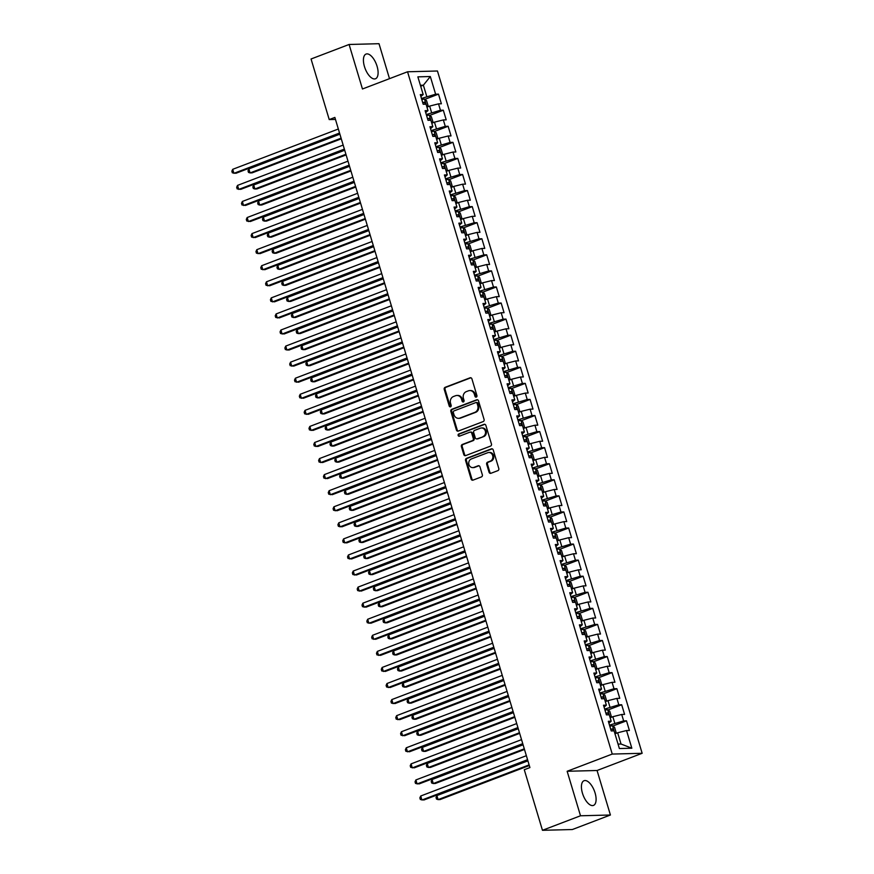 <?xml version="1.0" encoding="UTF-8"?>
<svg xmlns="http://www.w3.org/2000/svg" width="874" height="874" viewBox="0 0 874 874"><rect width="100%" height="100%" fill="white"/><g stroke="black" fill="none" stroke-linecap="round" stroke-linejoin="round"><path stroke-width="1.31" d="M476.297 397.091A1.169 1.027 -91.5 0 0 476.931 395.616L471.905 378.857A1.661 1.464 -91.5 0 0 470.048 377.808L445.15 387.313A1.661 1.464 -91.5 0 0 444.243 389.411L449.269 406.17A1.169 1.027 -91.5 0 0 451.202 405.438L450.558 403.264A5.32 4.676 -91.5 0 1 453.464 396.523L455.54 395.736A5.32 4.676 -91.5 0 1 456.916 395.463A5.32 4.676 -91.5 0 1 461.483 399.09L462.138 401.264A1.169 1.027 -91.5 0 0 464.072 400.521L463.417 398.358A5.32 4.676 -91.5 0 1 466.334 391.618L468.409 390.831A5.32 4.676 -91.5 0 1 469.786 390.558A5.32 4.676 -91.5 0 1 474.342 394.185L474.997 396.359A1.169 1.027 -91.5 0 0 476.297 397.091M595.063 792.893A13.219 6.02 69.1 0 0 584.051 780.711A13.219 6.02 69.1 0 0 582.455 793.221A13.219 6.02 69.1 0 0 593.468 805.413A13.219 6.02 69.1 0 0 595.063 792.893M377.065 66.26A13.219 6.02 69.1 0 0 366.042 54.068A13.219 6.02 69.1 0 0 364.458 66.588A13.219 6.02 69.1 0 0 375.47 78.769A13.219 6.02 69.1 0 0 377.065 66.26M489.058 472.244A1.661 1.464 -91.5 0 0 490.915 473.293L497.896 470.627A1.661 1.464 -91.5 0 0 498.803 468.53L493.22 449.913A1.661 1.464 -91.5 0 0 491.363 448.865L466.465 458.369A1.661 1.464 -91.5 0 0 465.558 460.467L471.141 479.083A1.661 1.464 -91.5 0 0 472.998 480.132L481.432 476.909A1.661 1.464 -91.5 0 0 482.35 474.811L479.957 466.836A1.661 1.464 -91.5 0 0 478.1 465.787L473.916 467.393A4.446 3.911 -91.5 0 1 471.381 458.948L487.779 452.699A4.446 3.911 -91.5 0 1 490.303 461.133L487.572 462.171A1.661 1.464 -91.5 0 0 486.665 464.28L489.058 472.244L489.866 472.222A1.661 1.464 -91.5 0 0 490.882 473.304M580.511 815.781L610.413 815.005L597.062 770.497L567.15 771.272L580.511 815.781L542.459 830.3L524.28 769.721L529.917 767.569L334.862 117.422L329.225 119.574L335.463 119.41M567.15 771.272L612.248 754.065L407.546 71.777L437.459 71.002L642.15 753.29L612.248 754.065M389.498 78.66L379.01 43.7L349.097 44.476L362.459 88.984L407.546 71.777M349.097 44.476L311.057 58.995L329.225 119.574M483.18 421.574A1.661 1.464 -91.5 0 0 484.087 419.476L478.504 400.86A1.661 1.464 -91.5 0 0 476.647 399.811L451.749 409.316A1.661 1.464 -91.5 0 0 450.842 411.414L456.425 430.03A1.661 1.464 -91.5 0 0 458.282 431.079L483.18 421.574M485.868 425.387L491.45 444.003A1.661 1.464 -91.5 0 1 490.543 446.101L465.645 455.605A1.661 1.464 -91.5 0 1 463.788 454.556L461.396 446.592A1.661 1.464 -91.5 0 1 462.302 444.484L472.397 440.627A1.661 1.464 -91.5 0 0 473.315 438.529L471.731 433.242A1.661 1.464 -91.5 0 0 469.873 432.193L459.363 436.202A1.169 1.027 -91.5 0 1 458.697 433.996L484.01 424.338A1.661 1.464 -91.5 0 1 485.868 425.387M424.83 99.352L438.497 94.13L435.623 94.206L430.325 76.53L417.87 76.857L423.18 94.534L420.307 94.6L423.202 104.246L426.064 104.17L427.998 110.594L425.125 110.67L428.02 120.317L430.893 120.241L432.816 126.664L429.942 126.741L432.838 136.388L435.711 136.311L437.634 142.735L434.771 142.812L437.656 152.447L440.529 152.382L442.463 158.806L439.589 158.882L442.484 168.518L445.347 168.442L447.28 174.876L444.407 174.953L447.302 184.589L450.176 184.512L452.098 190.947L449.236 191.013L452.12 200.659L454.993 200.583L456.916 207.018L454.054 207.083L456.949 216.73L459.811 216.654L461.745 223.078L458.872 223.154L461.767 232.801L464.64 232.724L466.563 239.148L463.69 239.225L466.585 248.861L469.458 248.795L471.381 255.219L468.519 255.295L471.403 264.931L474.276 264.866L476.21 271.29L473.337 271.366L476.232 281.002L479.094 280.925L481.028 287.36L478.154 287.426L481.05 297.073L483.923 296.996L485.846 303.431L482.972 303.497L485.868 313.143L488.741 313.067L490.664 319.491L487.801 319.567L490.685 329.214L493.559 329.137L495.492 335.561L492.619 335.638L495.514 345.285L498.377 345.208L500.31 351.632L497.437 351.709L500.332 361.344L503.206 361.279L505.128 367.703L502.266 367.779L505.15 377.415L508.023 377.339L509.946 383.773L507.084 383.85L509.979 393.486L512.841 393.409L514.775 399.844L511.902 399.91L514.797 409.556L517.67 409.48L519.593 415.904L516.72 415.98L519.615 425.627L522.488 425.551L524.411 431.974L521.549 432.051L524.433 441.698L527.306 441.621L529.24 448.045L526.366 448.122L529.262 457.757L532.124 457.692L534.058 464.116L531.184 464.192L534.08 473.828L536.953 473.752L538.876 480.187L536.002 480.263L538.897 489.899L541.771 489.822L543.694 496.257L540.831 496.323L543.715 505.97L546.589 505.893L548.522 512.317L545.649 512.393L548.544 522.04L551.407 521.964L553.34 528.388L550.467 528.464L553.362 538.111L556.235 538.034L558.158 544.458L555.296 544.535L558.18 554.171L561.053 554.105L562.976 560.529L560.114 560.605L563.009 570.241L565.871 570.165L567.805 576.6L564.932 576.676L567.827 586.312L570.7 586.236L572.623 592.67L569.75 592.736L572.645 602.383L575.518 602.306L577.441 608.73L574.579 608.807L577.463 618.453L580.336 618.377L582.27 624.801L579.396 624.877L582.292 634.524L585.154 634.448L587.088 640.871L584.214 640.948L587.11 650.584L589.983 650.518L591.906 656.942L589.032 657.019L591.927 666.654L594.801 666.578L596.724 673.013L593.861 673.089L596.745 682.725L599.619 682.649L601.552 689.083L598.679 689.149L601.574 698.796L604.437 698.719L606.37 705.154L603.497 705.22L606.392 714.866L609.265 714.79L611.188 721.214L608.326 721.29L611.21 730.937L614.083 730.861L619.382 748.537L631.836 748.21L621.032 744.025L617.656 732.773L614.968 733.799M438.497 94.13L441.381 103.777L438.519 103.853L440.441 110.277L426.283 114.527M429.647 115.423L443.315 110.2L440.441 110.277M443.315 110.2L446.21 119.847L443.337 119.924L445.27 126.348L431.101 130.597M434.465 131.482L448.133 126.271L445.27 126.348M448.133 126.271L451.028 135.918L448.154 135.983L450.088 142.418L435.929 146.668M439.283 147.553L452.951 142.342L450.088 142.418M452.951 142.342L455.846 151.978L452.983 152.054L454.906 158.489L440.747 162.739M444.112 163.624L457.779 158.412L454.906 158.489M457.779 158.412L460.674 168.048L457.801 168.125L459.724 174.549L445.565 178.809M448.93 179.694L462.597 174.483L459.724 174.549M462.597 174.483L465.492 184.119L462.619 184.196L464.553 190.619L450.383 194.88M453.748 195.765L467.415 190.543L464.553 190.619M467.415 190.543L470.31 200.19L467.437 200.266L469.371 206.69L455.212 210.94M458.566 211.836L472.244 206.614L469.371 206.69M472.244 206.614L475.128 216.26L472.266 216.337L474.189 222.761L460.03 227.011M463.395 227.895L477.062 222.684L474.189 222.761M477.062 222.684L479.957 232.331L477.084 232.397L479.007 238.831L464.848 243.081M468.213 243.966L481.88 238.755L479.007 238.831M481.88 238.755L484.775 248.391L481.902 248.467L483.835 254.902L469.677 259.152M473.031 260.037L486.698 254.826L483.835 254.902M486.698 254.826L489.593 264.461L486.72 264.538L488.653 270.962L474.495 275.223M477.859 276.108L491.527 270.896L488.653 270.962M491.527 270.896L494.411 280.532L491.549 280.609L493.471 287.033L479.313 291.293M482.677 292.178L496.345 286.956L493.471 287.033M496.345 286.956L499.24 296.603L496.366 296.679L498.3 303.103L484.13 307.353M487.495 308.249L501.163 303.027L498.3 303.103M501.163 303.027L504.058 312.673L501.184 312.75L503.118 319.174L488.959 323.424M492.313 324.309L505.98 319.097L503.118 319.174M505.98 319.097L508.876 328.744L506.013 328.81L507.936 335.245L493.777 339.494M497.142 340.379L510.809 335.168L507.936 335.245M510.809 335.168L513.704 344.804L510.831 344.88L512.754 351.315L498.595 355.565M501.96 356.45L515.627 351.239L512.754 351.315M515.627 351.239L518.522 360.875L515.649 360.951L517.583 367.375L503.413 371.636M506.778 372.521L520.445 367.309L517.583 367.375M520.445 367.309L523.34 376.945L520.467 377.022L522.401 383.446L508.242 387.706M511.596 388.591L525.274 383.369L522.401 383.446M525.274 383.369L528.158 393.016L525.296 393.092L527.219 399.516L513.06 403.766M516.425 404.662L530.092 399.44L527.219 399.516M530.092 399.44L532.987 409.087L530.114 409.163L532.037 415.587L517.878 419.837M521.243 420.733L534.91 415.511L532.037 415.587M534.91 415.511L537.805 425.157L534.932 425.223L536.865 431.658L522.707 435.908M526.061 436.792L539.728 431.581L536.865 431.658M539.728 431.581L542.623 441.217L539.75 441.294L541.683 447.728L527.525 451.978M530.889 452.863L544.557 447.652L541.683 447.728M544.557 447.652L547.441 457.288L544.578 457.364L546.501 463.788L532.342 468.049M535.707 468.934L549.375 463.723L546.501 463.788M549.375 463.723L552.27 473.358L549.396 473.435L551.33 479.859L537.16 484.12M540.525 485.004L554.192 479.793L551.33 479.859M554.192 479.793L557.088 489.429L554.214 489.506L556.148 495.929L541.989 500.179M545.343 501.075L559.01 495.853L556.148 495.929M559.01 495.853L561.906 505.5L559.043 505.576L560.966 512L546.807 516.25M550.172 517.146L563.839 511.924L560.966 512M563.839 511.924L566.734 521.57L563.861 521.636L565.784 528.071L551.625 532.321M554.99 533.206L568.657 527.994L565.784 528.071M568.657 527.994L571.552 537.641L568.679 537.707L570.613 544.141L556.443 548.391M559.808 549.276L573.475 544.065L570.613 544.141M573.475 544.065L576.37 553.701L573.497 553.777L575.431 560.201L561.272 564.462M564.626 565.347L578.304 560.136L575.431 560.201M578.304 560.136L581.188 569.772L578.326 569.848L580.249 576.272L566.09 580.533M569.455 581.418L583.122 576.206L580.249 576.272M583.122 576.206L586.017 585.842L583.144 585.919L585.067 592.343L570.908 596.592M574.273 597.488L587.94 592.266L585.067 592.343M587.94 592.266L590.835 601.913L587.962 601.989L589.895 608.413L575.737 612.663M579.091 613.559L592.758 608.337L589.895 608.413M592.758 608.337L595.653 617.984L592.78 618.06L594.713 624.484L580.554 628.734M583.919 629.619L597.587 624.407L594.713 624.484M597.587 624.407L600.471 634.054L597.608 634.12L599.531 640.555L585.372 644.804M588.737 645.689L602.404 640.478L599.531 640.555M602.404 640.478L605.3 650.114L602.426 650.19L604.36 656.625L590.19 660.875M593.555 661.76L607.222 656.549L604.36 656.625M607.222 656.549L610.118 666.185L607.244 666.261L609.178 672.685L595.019 676.946M598.373 677.831L612.04 672.619L609.178 672.685M612.04 672.619L614.935 682.255L612.073 682.332L613.996 688.756L599.837 693.016M603.202 693.901L616.869 688.679L613.996 688.756M616.869 688.679L619.764 698.326L616.891 698.402L618.814 704.826L604.655 709.076M608.02 709.972L621.687 704.75L618.814 704.826M621.687 704.75L624.582 714.397L621.709 714.473L623.643 720.897L609.473 725.147M612.838 726.032L626.505 720.821L623.643 720.897M626.505 720.821L629.4 730.467L626.527 730.533L631.836 748.21M611.188 721.214L608.894 723.191M626.527 730.533L617.656 732.773M606.37 705.154L604.076 707.121M614.772 723.126L612.838 716.702L610.139 717.729M621.709 714.473L612.838 716.702M601.552 689.083L599.247 691.061M609.943 707.066L608.02 700.631L605.321 701.658M616.891 698.402L608.02 700.631M596.724 673.013L594.429 674.99M605.125 690.995L603.202 684.561L600.504 685.598M612.073 682.332L603.202 684.561M591.906 656.942L589.611 658.92M600.307 674.925L598.373 668.501L595.686 669.528M607.244 666.261L598.373 668.501M587.088 640.871L584.782 642.849M595.489 658.854L593.555 652.43L590.857 653.457M602.426 650.19L593.555 652.43M582.27 624.801L579.965 626.778M590.66 642.783L588.737 636.359L586.039 637.386M597.608 634.12L588.737 636.359M577.441 608.73L575.147 610.707M585.842 626.713L583.919 620.289L581.221 621.316M592.78 618.06L583.919 620.289M572.623 592.67L570.329 594.648M581.024 610.653L579.091 604.218L576.403 605.245M587.962 601.989L579.091 604.218M567.805 576.6L565.5 578.577M576.206 594.582L574.273 588.147L571.574 589.185M583.144 585.919L574.273 588.147M562.976 560.529L560.682 562.506M571.378 578.512L569.455 572.088L566.756 573.115M578.326 569.848L569.455 572.088M558.158 544.458L555.864 546.436M566.56 562.441L564.626 556.017L561.938 557.044M573.497 553.777L564.626 556.017M553.34 528.388L551.046 530.365M561.742 546.37L559.808 539.946L557.109 540.973M568.679 537.707L559.808 539.946M548.522 512.317L546.217 514.294M556.913 530.299L554.99 523.876L552.292 524.903M563.861 521.636L554.99 523.876M543.694 496.257L541.399 498.235M552.095 514.24L550.172 507.805L547.474 508.832M559.043 505.576L550.172 507.805M538.876 480.187L536.581 482.164M547.277 498.169L545.343 491.734L542.656 492.761M554.214 489.506L545.343 491.734M534.058 464.116L531.753 466.093M542.459 482.098L540.525 475.664L537.827 476.701M549.396 473.435L540.525 475.664M529.24 448.045L526.935 450.023M537.63 466.028L535.707 459.604L533.009 460.631M544.578 457.364L535.707 459.604M524.411 431.974L522.117 433.952M532.812 449.957L530.889 443.533L528.191 444.56M539.75 441.294L530.889 443.533M519.593 415.904L517.299 417.881M527.994 433.886L526.061 427.462L523.373 428.489M534.932 425.223L526.061 427.462M514.775 399.844L512.47 401.822M523.176 417.816L521.243 411.392L518.544 412.419M530.114 409.163L521.243 411.392M509.946 383.773L507.652 385.751M518.348 401.756L516.425 395.321L513.726 396.348M525.296 393.092L516.425 395.321M505.128 367.703L502.834 369.68M513.53 385.685L511.596 379.25L508.908 380.288M520.467 377.022L511.596 379.25M500.31 351.632L498.016 353.609M508.712 369.615L506.778 363.191L504.079 364.218M515.649 360.951L506.778 363.191M495.492 335.561L493.187 337.539M503.883 353.544L501.96 347.12L499.262 348.147M510.831 344.88L501.96 347.12M490.664 319.491L488.369 321.468M499.065 337.473L497.142 331.049L494.444 332.076M506.013 328.81L497.142 331.049M485.846 303.431L483.551 305.408M494.247 321.403L492.313 314.979L489.626 316.006M501.184 312.75L492.313 314.979M481.028 287.36L478.723 289.338M489.429 305.343L487.495 298.908L484.797 299.935M496.366 296.679L487.495 298.908M476.21 271.29L473.905 273.267M484.6 289.272L482.677 282.837L479.979 283.875M491.549 280.609L482.677 282.837M471.381 255.219L469.087 257.196M479.782 273.201L477.859 266.778L475.161 267.805M486.72 264.538L477.859 266.778M466.563 239.148L464.269 241.126M474.964 257.131L473.031 250.707L470.343 251.734M481.902 248.467L473.031 250.707M461.745 223.078L459.44 225.055M470.146 241.06L468.213 234.636L465.514 235.663M477.084 232.397L468.213 234.636M456.916 207.018L454.622 208.984M465.318 224.989L463.395 218.566L460.696 219.593M472.266 216.337L463.395 218.566M452.098 190.947L449.804 192.925M460.5 208.93L458.566 202.495L455.878 203.522M467.437 200.266L458.566 202.495M447.28 174.876L444.986 176.854M455.682 192.859L453.748 186.424L451.05 187.462M462.619 184.196L453.748 186.424M442.463 158.806L440.157 160.783M450.853 176.788L448.93 170.364L446.232 171.391M457.801 168.125L448.93 170.364M437.634 142.735L435.339 144.713M446.035 160.718L444.112 154.294L441.414 155.321M452.983 152.054L444.112 154.294M432.816 126.664L430.521 128.642M441.217 144.647L439.283 138.223L436.596 139.25M448.154 135.983L439.283 138.223M427.998 110.594L425.693 112.571M436.399 128.576L434.465 122.152L431.767 123.179M443.337 119.924L434.465 122.152M423.18 94.534L420.875 96.511M431.57 112.517L429.647 106.082L426.949 107.109M438.519 103.853L429.647 106.082M542.459 830.3L572.361 829.524L610.413 815.005M597.062 770.497L642.15 753.29M618.049 744.102L621.032 744.025M420.678 86.22L423.377 85.193L420.394 85.27M435.623 94.206L421.465 98.456M426.752 96.446L423.377 85.193L430.325 76.53M476.396 397.047A1.169 1.027 -91.5 0 1 475.806 396.337L475.15 394.163A5.32 4.676 -91.5 0 0 470.594 390.536L469.786 390.558M456.916 395.463L457.725 395.441A5.32 4.676 -91.5 0 1 462.291 399.079L462.936 401.242A1.169 1.027 -91.5 0 0 463.537 401.953M470.048 377.808L470.857 377.787A1.661 1.464 -91.5 0 0 470.857 377.787L445.959 387.291A1.661 1.464 -91.5 0 0 445.052 389.389L450.077 406.148A1.169 1.027 -91.5 0 0 450.667 406.858M476.647 399.811L477.455 399.789A1.661 1.464 -91.5 0 0 477.455 399.789L452.557 409.294A1.661 1.464 -91.5 0 0 451.65 411.392L457.233 430.008A1.661 1.464 -91.5 0 0 458.26 431.09M477.095 403.329A1.169 1.027 -91.5 0 0 475.795 402.597L453.934 410.944A1.169 1.027 -91.5 0 0 453.3 412.408L453.988 414.702A5.32 4.676 -91.5 0 0 458.544 418.329A5.32 4.676 -91.5 0 0 459.932 418.056L474.866 412.353A5.32 4.676 -91.5 0 0 477.772 405.623L477.095 403.329L477.903 403.318A1.169 1.027 -91.5 0 0 476.898 402.521L476.09 402.543M458.544 418.329L459.353 418.307A5.32 4.676 -91.5 0 0 460.729 418.034L459.932 418.056M477.903 403.318L478.581 405.602A5.32 4.676 -91.5 0 1 475.674 412.331L460.729 418.034M470.299 432.106L471.108 432.084A1.661 1.464 -91.5 0 1 472.539 433.22L474.123 438.508A1.661 1.464 -91.5 0 1 473.205 440.616L463.111 444.462A1.661 1.464 -91.5 0 0 462.204 446.57L464.597 454.535A1.661 1.464 -91.5 0 0 465.613 455.616M484.841 424.305A1.661 1.464 -91.5 0 0 484.819 424.316L459.506 433.974A1.169 1.027 -91.5 0 0 459.462 436.159M482.885 436.629A4.446 3.911 -91.5 0 0 480.35 428.194L474.571 430.401A1.661 1.464 -91.5 0 0 473.664 432.499L475.248 437.787A1.661 1.464 -91.5 0 0 477.106 438.835L483.693 436.618A4.446 3.911 -91.5 0 0 482.306 427.943L481.498 427.965M476.68 438.923L477.488 438.901A1.661 1.464 -91.5 0 0 477.914 438.814L477.106 438.835M483.693 436.618L477.914 438.814M488.927 452.47L489.735 452.448A4.446 3.911 -91.5 0 1 491.112 461.111L488.38 462.16A1.661 1.464 -91.5 0 0 487.474 464.258L489.866 472.222M472.768 467.612L473.577 467.601A4.446 3.911 -91.5 0 0 474.724 467.372L473.916 467.393M478.941 465.766A1.661 1.464 -91.5 0 0 478.908 465.766L474.724 467.372M492.204 448.832A1.661 1.464 -91.5 0 0 492.171 448.843L467.273 458.347A1.661 1.464 -91.5 0 0 466.366 460.445L471.949 479.061A1.661 1.464 -91.5 0 0 472.976 480.143M426.927 107.032L428.009 105.459L426.556 100.641L424.458 99.079A4.49 0.634 163.3 0 0 421.792 99.56M339.888 134.17L248.872 168.9L250.084 172.921L252.105 172.866L341.286 138.835M424.786 104.203A4.49 0.634 -16.7 0 1 425.168 104.137L424.589 102.214A4.49 0.634 163.3 0 0 422.71 102.608M248.872 168.9L248.008 170.791L248.489 172.397L250.084 172.921L341.1 138.19M339.549 133.034L233.915 173.336L232.713 169.316L338.347 129.013M339.746 133.678L235.936 173.281L232.331 172.812L231.85 171.206L232.713 169.316M431.745 123.103L432.827 121.53L431.374 116.712L429.276 115.15A4.49 0.634 163.3 0 0 426.61 115.63M344.717 150.241L253.7 184.971L254.902 188.992L256.923 188.937L346.115 154.906M429.604 120.273A4.49 0.634 -16.7 0 1 429.997 120.208L429.418 118.285A4.49 0.634 163.3 0 0 427.528 118.678M253.7 184.971L252.837 186.861L253.318 188.467L254.902 188.992L345.918 154.261M436.563 139.163L437.645 137.6L436.202 132.782L434.105 131.209A4.49 0.634 163.3 0 0 431.428 131.69M349.534 166.311L258.518 201.042L259.72 205.062L261.741 205.008L350.933 170.976M434.433 136.344A4.49 0.634 -16.7 0 1 434.815 136.278L434.236 134.345A4.49 0.634 163.3 0 0 432.346 134.749M258.518 201.042L257.655 202.932L258.136 204.538L259.72 205.062L350.736 170.332M344.367 149.104L238.733 189.407L237.531 185.386L343.165 145.084M344.564 149.749L240.754 189.352L237.149 188.882L236.668 187.276L237.531 185.386M349.196 165.164L243.551 205.477L242.349 201.457L347.983 161.155M349.382 165.809L245.572 205.423L241.967 204.953L241.486 203.347L242.349 201.457M441.392 155.233L442.463 153.671L441.02 148.853L438.923 147.28A4.49 0.634 163.3 0 0 436.257 147.761M354.352 182.382L263.336 217.113L264.549 221.122L266.559 221.078L355.751 187.047M439.251 152.415A4.49 0.634 -16.7 0 1 439.633 152.349L439.054 150.415A4.49 0.634 163.3 0 0 437.175 150.82M263.336 217.113L262.473 219.003L262.954 220.609L264.549 221.122L355.554 186.402M446.21 171.304L447.291 169.742L445.838 164.913L443.741 163.351A4.49 0.634 163.3 0 0 441.075 163.831M359.17 198.453L268.154 233.183L269.367 237.193L271.388 237.138L360.569 203.107M444.068 168.485A4.49 0.634 -16.7 0 1 444.462 168.42L443.883 166.486A4.49 0.634 163.3 0 0 441.993 166.89M268.154 233.183L267.291 235.062L267.783 236.668L269.367 237.193L360.383 202.462M354.014 181.235L248.38 221.548L247.167 217.528L352.801 177.225M354.199 181.879L250.401 221.493L246.785 221.024L246.304 219.418L247.167 217.528M358.832 197.305L253.198 237.619L251.996 233.598L357.63 193.285M359.028 197.95L255.219 237.564L251.614 237.094L251.133 235.488L251.996 233.598M451.028 187.375L452.109 185.801L450.667 180.984L448.559 179.421A4.49 0.634 163.3 0 0 445.893 179.902M363.999 214.512L272.983 249.243L274.185 253.263L276.206 253.209L365.398 219.177M448.886 184.545A4.49 0.634 -16.7 0 1 449.28 184.48L448.701 182.557A4.49 0.634 163.3 0 0 446.811 182.95M272.983 249.243L272.12 251.133L272.601 252.739L274.185 253.263L365.201 218.533M363.65 213.376L258.016 253.678L256.814 249.669L362.448 209.356M363.846 214.021L260.037 253.635L256.432 253.165L255.951 251.559L256.814 249.669M455.846 203.445L456.927 201.872L455.485 197.054L453.387 195.492A4.49 0.634 163.3 0 0 450.722 195.973M368.817 230.583L277.801 265.314L279.003 269.334L281.024 269.279L370.215 235.248M453.715 200.616A4.49 0.634 -16.7 0 1 454.098 200.55L453.519 198.627A4.49 0.634 163.3 0 0 451.629 199.021M277.801 265.314L276.938 267.204L277.419 268.81L279.003 269.334L370.019 234.603M368.478 229.447L262.845 269.749L261.632 265.729L367.266 225.426M368.664 230.091L264.866 269.695L261.25 269.225L260.769 267.619L261.632 265.729M460.674 219.516L461.745 217.943L460.303 213.125L458.205 211.563A4.49 0.634 163.3 0 0 455.54 212.043M373.635 246.654L282.619 281.384L283.832 285.405L285.853 285.35L375.033 251.319M458.533 216.686A4.49 0.634 -16.7 0 1 458.916 216.621L458.337 214.698A4.49 0.634 163.3 0 0 456.457 215.091M282.619 281.384L281.756 283.274L282.236 284.88L283.832 285.405L374.848 250.674M465.492 235.576L466.574 234.013L465.121 229.196L463.023 227.622A4.49 0.634 163.3 0 0 460.358 228.103M378.464 262.724L287.448 297.455L288.649 301.475L290.671 301.421L379.862 267.389M463.351 232.757A4.49 0.634 -16.7 0 1 463.744 232.692L463.165 230.758A4.49 0.634 163.3 0 0 461.275 231.162M287.448 297.455L286.574 299.345L287.065 300.951L288.649 301.475L379.666 266.745M470.31 251.646L471.392 250.084L469.95 245.266L467.841 243.693A4.49 0.634 163.3 0 0 465.176 244.174M383.282 278.795L292.266 313.526L293.467 317.535L295.488 317.491L384.68 283.46M468.18 248.828A4.49 0.634 -16.7 0 1 468.562 248.762L467.983 246.829A4.49 0.634 163.3 0 0 466.093 247.233M292.266 313.526L291.403 315.416L291.883 317.022L293.467 317.535L384.484 282.815M475.139 267.717L476.21 266.155L474.768 261.326L472.67 259.764A4.49 0.634 163.3 0 0 470.004 260.244M388.1 294.866L297.084 329.596L298.285 333.606L300.306 333.562L389.498 299.52M472.998 264.898A4.49 0.634 -16.7 0 1 473.38 264.833L472.801 262.899A4.49 0.634 163.3 0 0 470.911 263.303M297.084 329.596L296.22 331.475L296.701 333.092L298.285 333.606L389.301 298.875M479.957 283.788L481.039 282.215L479.586 277.397L477.488 275.834A4.49 0.634 163.3 0 0 474.822 276.315M392.918 310.936L301.901 345.656L303.114 349.676L305.135 349.622L394.316 315.59M477.816 280.958A4.49 0.634 -16.7 0 1 478.198 280.893L477.619 278.97A4.49 0.634 163.3 0 0 475.74 279.363M301.901 345.656L301.038 347.546L301.519 349.152L303.114 349.676L394.13 314.946M484.775 299.858L485.857 298.285L484.404 293.467L482.306 291.905A4.49 0.634 163.3 0 0 479.64 292.386M397.746 326.996L306.73 361.727L307.932 365.747L309.953 365.693L399.145 331.661M482.634 297.029A4.49 0.634 -16.7 0 1 483.027 296.963L482.448 295.041A4.49 0.634 163.3 0 0 480.558 295.434M306.73 361.727L305.867 363.617L306.348 365.223L307.932 365.747L398.948 331.017M489.593 315.929L490.675 314.356L489.232 309.538L487.135 307.976A4.49 0.634 163.3 0 0 484.458 308.456M402.564 343.067L311.548 377.797L312.75 381.818L314.771 381.763L403.963 347.732M487.463 313.1A4.49 0.634 -16.7 0 1 487.845 313.034L487.266 311.111A4.49 0.634 163.3 0 0 485.376 311.505M311.548 377.797L310.685 379.687L311.166 381.293L312.75 381.818L403.766 347.087M494.422 331.989L495.492 330.427L494.05 325.609L491.953 324.046A4.49 0.634 163.3 0 0 489.287 324.516M407.382 359.138L316.366 393.868L317.579 397.889L319.589 397.834L408.781 363.803M492.281 329.17A4.49 0.634 -16.7 0 1 492.663 329.105L492.084 327.171A4.49 0.634 163.3 0 0 490.205 327.575M316.366 393.868L315.503 395.758L315.984 397.364L317.579 397.889L408.584 363.158M499.24 348.06L500.321 346.497L498.868 341.679L496.771 340.106A4.49 0.634 163.3 0 0 494.105 340.587M412.2 375.208L321.184 409.939L322.397 413.948L324.418 413.905L413.599 379.873M497.098 345.241A4.49 0.634 -16.7 0 1 497.492 345.175L496.913 343.242A4.49 0.634 163.3 0 0 495.023 343.646M321.184 409.939L320.321 411.829L320.813 413.435L322.397 413.948L413.413 379.229M373.296 245.518L267.663 285.82L266.461 281.799L372.095 241.497M373.493 246.162L269.684 285.765L266.078 285.295L265.587 283.689L266.461 281.799M378.114 261.577L272.48 301.891L271.279 297.87L376.913 257.568M378.311 262.222L274.502 301.836L270.896 301.366L270.416 299.76L271.279 297.87M382.932 277.648L277.298 317.961L276.097 313.941L381.73 273.638M383.129 278.293L279.319 317.907L275.714 317.437L275.234 315.831L276.097 313.941M387.761 293.719L282.127 334.032L280.915 330.011L386.548 289.698M387.947 294.363L284.148 333.977L280.532 333.507L280.051 331.901L280.915 330.011M392.579 309.789L286.945 350.092L285.743 346.082L391.377 305.769M392.776 310.434L288.966 350.048L285.361 349.578L284.88 347.972L285.743 346.082M397.397 325.86L291.763 366.162L290.561 362.153L396.195 321.84M397.594 326.505L293.784 366.108L290.179 365.638L289.698 364.032L290.561 362.153M402.226 341.931L296.581 382.233L295.379 378.213L401.013 337.91M402.411 342.575L298.602 382.178L294.997 381.709L294.516 380.103L295.379 378.213M407.044 357.99L301.41 398.304L300.197 394.283L405.831 353.981M407.229 358.635L303.431 398.249L299.815 397.779L299.334 396.173L300.197 394.283M411.862 374.061L306.228 414.374L305.026 410.354L410.66 370.052M412.058 374.706L308.249 414.32L304.644 413.85L304.163 412.244L305.026 410.354M504.058 364.13L505.139 362.568L503.697 357.739L501.589 356.177A4.49 0.634 163.3 0 0 498.923 356.658M417.029 391.279L326.013 426.009L327.215 430.019L329.236 429.975L418.428 395.933M501.916 361.312A4.49 0.634 -16.7 0 1 502.31 361.246L501.731 359.312A4.49 0.634 163.3 0 0 499.841 359.717M326.013 426.009L325.15 427.889L325.631 429.505L327.215 430.019L418.231 395.288M416.679 390.132L311.046 430.445L309.844 426.425L415.478 386.111M416.876 390.776L313.067 430.39L309.462 429.921L308.981 428.315L309.844 426.425M508.876 380.201L509.957 378.639L508.515 373.81L506.417 372.248A4.49 0.634 163.3 0 0 503.752 372.728M421.847 407.35L330.831 442.069L332.033 446.09L334.054 446.035L423.245 412.004M506.745 377.371A4.49 0.634 -16.7 0 1 507.128 377.306L506.549 375.383A4.49 0.634 163.3 0 0 504.659 375.776M330.831 442.069L329.968 443.959L330.448 445.565L332.033 446.09L423.049 411.359M421.508 406.202L315.875 446.505L314.662 442.495L420.296 402.182M421.694 406.847L317.896 446.461L314.279 445.991L313.799 444.385L314.662 442.495M513.704 396.272L514.775 394.698L513.333 389.88L511.235 388.318A4.49 0.634 163.3 0 0 508.57 388.799M426.665 423.409L335.649 458.14L336.861 462.16L338.883 462.106L428.063 428.074M511.563 393.442A4.49 0.634 -16.7 0 1 511.946 393.376L511.366 391.454A4.49 0.634 163.3 0 0 509.487 391.847M335.649 458.14L334.786 460.03L335.266 461.636L336.861 462.16L427.878 427.43M426.326 422.273L320.692 462.575L319.491 458.566L425.125 418.253M426.523 422.918L322.714 462.521L319.108 462.062L318.617 460.445L319.491 458.566M518.522 412.342L519.604 410.769L518.151 405.951L516.053 404.389A4.49 0.634 163.3 0 0 513.388 404.87M431.494 439.48L340.478 474.211L341.679 478.231L343.701 478.176L432.892 444.145M516.381 409.513A4.49 0.634 -16.7 0 1 516.774 409.447L516.195 407.524A4.49 0.634 163.3 0 0 514.305 407.918M340.478 474.211L339.604 476.101L340.095 477.707L341.679 478.231L432.696 443.5M431.144 438.344L325.51 478.646L324.309 474.626L429.942 434.323M431.341 438.988L327.531 478.591L323.926 478.122L323.446 476.516L324.309 474.626M523.34 428.413L524.422 426.84L522.98 422.022L520.871 420.46A4.49 0.634 163.3 0 0 518.206 420.94M436.312 455.551L345.296 490.281L346.497 494.302L348.518 494.247L437.71 460.216M521.21 425.583A4.49 0.634 -16.7 0 1 521.592 425.518L521.013 423.595A4.49 0.634 163.3 0 0 519.123 423.988M345.296 490.281L344.432 492.171L344.913 493.777L346.497 494.302L437.513 459.571M435.962 454.404L330.328 494.717L329.127 490.696L434.76 450.394M436.159 455.059L332.349 494.662L328.744 494.192L328.263 492.586L329.127 490.696M528.169 444.473L529.24 442.91L527.798 438.093L525.7 436.519A4.49 0.634 163.3 0 0 523.034 437M441.13 471.621L350.113 506.352L351.315 510.372L353.336 510.318L442.528 476.286M526.028 441.654A4.49 0.634 -16.7 0 1 526.41 441.589L525.831 439.655A4.49 0.634 163.3 0 0 523.941 440.059M350.113 506.352L349.25 508.242L349.731 509.848L351.315 510.372L442.331 475.642M440.791 470.474L335.157 510.787L333.944 506.767L439.578 466.465M440.977 471.119L337.178 510.733L333.562 510.263L333.081 508.657L333.944 506.767M532.987 460.543L534.069 458.981L532.616 454.152L530.518 452.59A4.49 0.634 163.3 0 0 527.852 453.071M445.948 487.692L354.931 522.423L356.144 526.432L358.165 526.388L447.346 492.346M530.846 457.725A4.49 0.634 -16.7 0 1 531.228 457.659L530.649 455.725A4.49 0.634 163.3 0 0 528.77 456.13M354.931 522.423L354.068 524.313L354.549 525.919L356.144 526.432L447.16 491.701M445.609 486.545L339.975 526.858L338.773 522.838L444.407 482.524M445.806 487.189L341.996 526.803L338.391 526.334L337.91 524.728L338.773 522.838M537.805 476.614L538.887 475.052L537.434 470.223L535.336 468.661A4.49 0.634 163.3 0 0 532.67 469.141M450.776 503.763L359.76 538.482L360.962 542.503L362.983 542.448L452.175 508.417M535.664 473.784A4.49 0.634 -16.7 0 1 536.057 473.73L535.478 471.796A4.49 0.634 163.3 0 0 533.588 472.2M359.76 538.482L358.897 540.372L359.378 541.978L360.962 542.503L451.978 507.772M450.427 502.616L344.793 542.918L343.591 538.908L449.225 498.595M450.623 503.26L346.814 542.874L343.209 542.404L342.728 540.798L343.591 538.908M542.623 492.685L543.704 491.112L542.262 486.294L540.208 484.764A4.49 0.634 163.3 0 0 537.488 485.212M455.594 519.822L364.578 554.553L365.78 558.573L367.801 558.519L456.993 524.487M540.208 484.764L541.727 489.822M540.493 489.855A4.49 0.634 -16.7 0 1 540.875 489.79L540.296 487.867A4.49 0.634 163.3 0 0 538.406 488.26M364.578 554.553L363.715 556.443L364.196 558.049L365.78 558.573L456.796 523.843M455.256 518.686L349.611 558.989L348.409 554.979L454.043 514.666M455.441 519.331L351.632 558.945L348.027 558.475L347.546 556.858L348.409 554.979M547.452 508.755L548.522 507.182L547.08 502.364L544.983 500.802A4.49 0.634 163.3 0 0 542.317 501.283M460.412 535.893L369.396 570.624L370.609 574.644L372.619 574.589L461.811 540.558M545.31 505.926A4.49 0.634 -16.7 0 1 545.693 505.86L545.114 503.937A4.49 0.634 163.3 0 0 543.235 504.331M369.396 570.624L368.533 572.514L369.014 574.12L370.609 574.644L461.614 539.913M460.074 534.757L354.44 575.059L353.227 571.039L458.861 530.736M460.259 535.401L356.461 575.005L352.845 574.535L352.364 572.929L353.227 571.039M552.27 524.826L553.351 523.253L551.898 518.435L549.801 516.873A4.49 0.634 163.3 0 0 547.135 517.353M465.23 551.964L374.214 586.694L375.427 590.715L377.448 590.66L466.629 556.629M550.128 521.996A4.49 0.634 -16.7 0 1 550.522 521.931L549.943 520.008A4.49 0.634 163.3 0 0 548.053 520.401M374.214 586.694L373.351 588.584L373.843 590.19L375.427 590.715L466.443 555.984M464.892 550.828L359.258 591.13L358.056 587.11L463.69 546.807M465.088 551.472L361.279 591.075L357.674 590.606L357.193 589L358.056 587.11M557.088 540.886L558.169 539.324L556.727 534.506L554.619 532.932A4.49 0.634 163.3 0 0 551.953 533.413M470.059 568.034L379.043 602.765L380.245 606.785L382.266 606.731L471.457 572.699M554.946 538.067A4.49 0.634 -16.7 0 1 555.34 538.002L554.761 536.068A4.49 0.634 163.3 0 0 552.871 536.472M379.043 602.765L378.18 604.655L378.661 606.261L380.245 606.785L471.261 572.055M469.709 566.887L364.076 607.201L362.874 603.18L468.508 562.878M469.906 567.532L366.097 607.146L362.492 606.676L362.011 605.07L362.874 603.18M561.906 556.957L562.987 555.394L561.545 550.565L559.447 549.003A4.49 0.634 163.3 0 0 556.782 549.484M474.877 584.105L383.861 618.836L385.063 622.845L387.084 622.801L476.275 588.77M559.775 554.138A4.49 0.634 -16.7 0 1 560.158 554.072L559.579 552.139A4.49 0.634 163.3 0 0 557.688 552.543M383.861 618.836L382.998 620.726L383.478 622.332L385.063 622.845L476.079 588.115M474.538 582.958L368.904 623.271L367.692 619.251L473.326 578.938M474.724 583.603L370.926 623.217L367.309 622.747L366.829 621.141L367.692 619.251M566.734 573.027L567.805 571.465L566.363 566.636L564.265 565.074A4.49 0.634 163.3 0 0 561.6 565.554M479.695 600.176L388.679 634.906L389.891 638.916L391.913 638.861L481.093 604.83M564.593 570.198A4.49 0.634 -16.7 0 1 564.975 570.143L564.396 568.209A4.49 0.634 163.3 0 0 562.517 568.613M388.679 634.906L387.816 636.785L388.296 638.391L389.891 638.916L480.908 604.185M479.356 599.029L373.722 639.342L372.521 635.322L478.154 595.008M479.553 599.673L375.744 639.287L372.138 638.818L371.647 637.212L372.521 635.322M571.552 589.098L572.634 587.525L571.181 582.707L569.083 581.144A4.49 0.634 163.3 0 0 566.418 581.625M484.524 616.236L393.508 650.966L394.709 654.987L396.73 654.932L485.922 620.901M569.411 586.268A4.49 0.634 -16.7 0 1 569.804 586.203L569.225 584.28A4.49 0.634 163.3 0 0 567.335 584.673M393.508 650.966L392.634 652.856L393.125 654.462L394.709 654.987L485.726 620.256M484.174 615.099L378.54 655.402L377.339 651.392L482.972 611.079M484.371 615.744L380.561 655.358L376.956 654.888L376.476 653.271L377.339 651.392M576.37 605.169L577.452 603.595L576.01 598.777L573.901 597.215A4.49 0.634 163.3 0 0 571.235 597.696M489.342 632.306L398.326 667.037L399.527 671.057L401.548 671.003L490.74 636.971M574.24 602.339A4.49 0.634 -16.7 0 1 574.622 602.273L574.043 600.351A4.49 0.634 163.3 0 0 572.153 600.744M398.326 667.037L397.462 668.927L397.943 670.533L399.527 671.057L490.543 636.327M488.992 631.17L383.358 671.472L382.156 667.452L487.79 627.15M489.189 631.815L385.379 671.418L381.774 670.948L381.293 669.342L382.156 667.452M581.199 621.239L582.27 619.666L580.828 614.848L578.73 613.286A4.49 0.634 163.3 0 0 576.064 613.766M494.16 648.377L403.143 683.107L404.345 687.128L406.366 687.073L495.558 653.042M579.058 618.41A4.49 0.634 -16.7 0 1 579.44 618.344L578.861 616.421A4.49 0.634 163.3 0 0 576.971 616.815M403.143 683.107L402.28 684.998L402.761 686.603L404.345 687.128L495.361 652.397M493.821 647.241L388.187 687.543L386.974 683.523L492.608 643.22M494.007 647.885L390.208 687.488L386.592 687.019L386.111 685.413L386.974 683.523M586.017 637.299L587.099 635.737L585.646 630.919L583.548 629.346A4.49 0.634 163.3 0 0 580.882 629.826M498.978 664.448L407.961 699.178L409.174 703.199L411.195 703.144L500.376 669.113M583.876 634.48A4.49 0.634 -16.7 0 1 584.258 634.415L583.679 632.481A4.49 0.634 163.3 0 0 581.8 632.885M407.961 699.178L407.098 701.068L407.579 702.674L409.174 703.199L500.19 668.468M498.639 663.3L393.005 703.614L391.803 699.593L497.437 659.291M498.836 663.945L395.026 703.559L391.421 703.089L390.94 701.483L391.803 699.593M590.835 653.37L591.916 651.807L590.463 646.989L588.366 645.416A4.49 0.634 163.3 0 0 585.7 645.897M503.806 680.518L412.79 715.249L413.992 719.258L416.013 719.215L505.205 685.183M588.694 650.551A4.49 0.634 -16.7 0 1 589.087 650.485L588.508 648.552A4.49 0.634 163.3 0 0 586.618 648.956M412.79 715.249L411.927 717.139L412.408 718.745L413.992 719.258L505.008 684.539M503.457 679.371L397.823 719.684L396.621 715.664L502.255 675.362M503.653 680.016L399.844 719.63L396.239 719.16L395.758 717.554L396.621 715.664M595.653 669.44L596.734 667.878L595.292 663.049L593.195 661.487A4.49 0.634 163.3 0 0 590.518 661.968M508.624 696.589L417.608 731.319L418.81 735.329L420.831 735.274L510.023 701.243M593.522 666.622A4.49 0.634 -16.7 0 1 593.905 666.556L593.326 664.622A4.49 0.634 163.3 0 0 591.436 665.027M417.608 731.319L416.745 733.199L417.226 734.816L418.81 735.329L509.826 700.598M508.286 695.442L402.641 735.755L401.439 731.735L507.073 691.421M508.471 696.086L404.662 735.7L401.057 735.231L400.576 733.625L401.439 731.735M600.482 685.511L601.552 683.938L600.11 679.12L598.013 677.558A4.49 0.634 163.3 0 0 595.347 678.038M513.442 712.649L422.426 747.379L423.639 751.4L425.649 751.345L514.841 717.314M598.34 682.681A4.49 0.634 -16.7 0 1 598.723 682.616L598.144 680.693A4.49 0.634 163.3 0 0 596.265 681.086M422.426 747.379L421.563 749.269L422.044 750.875L423.639 751.4L514.644 716.669M513.104 711.512L407.47 751.815L406.257 747.805L511.891 707.492M513.289 712.157L409.491 751.771L405.875 751.301L405.394 749.695L406.257 747.805M605.3 701.582L606.381 700.008L604.928 695.191L602.831 693.628A4.49 0.634 163.3 0 0 600.165 694.109M518.26 728.719L427.244 763.45L428.457 767.47L430.478 767.416L519.659 733.384M603.158 698.752A4.49 0.634 -16.7 0 1 603.552 698.687L602.973 696.764A4.49 0.634 163.3 0 0 601.083 697.157M427.244 763.45L426.381 765.34L426.873 766.946L428.457 767.47L519.473 732.74M517.921 727.583L412.288 767.885L411.086 763.876L516.72 723.563M518.118 728.228L414.309 767.831L410.704 767.361L410.223 765.755L411.086 763.876M610.118 717.652L611.199 716.079L609.757 711.261L607.649 709.699A4.49 0.634 163.3 0 0 604.983 710.18M523.089 744.79L432.073 779.521L433.275 783.541L435.296 783.486L524.487 749.455M607.976 714.823A4.49 0.634 -16.7 0 1 608.37 714.757L607.791 712.834A4.49 0.634 163.3 0 0 605.901 713.228M432.073 779.521L431.21 781.411L431.69 783.017L433.275 783.541L524.291 748.81M522.739 743.654L417.106 783.956L415.904 779.936L521.538 739.633M522.936 744.298L419.127 783.902L415.521 783.432L415.041 781.826L415.904 779.936M614.935 733.712L616.017 732.15L614.575 727.332L612.477 725.759A4.49 0.634 163.3 0 0 609.812 726.239M527.907 760.861L436.891 795.591L438.093 799.612L440.114 799.557L529.305 765.526M612.805 730.893A4.49 0.634 -16.7 0 1 613.187 730.828L612.608 728.894A4.49 0.634 163.3 0 0 610.718 729.298M436.891 795.591L436.028 797.481L436.508 799.087L438.093 799.612L529.109 764.881M527.568 759.714L421.934 800.027L420.722 796.006L526.356 755.704M527.754 760.358L423.956 799.972L420.339 799.502L419.859 797.896L420.722 796.006M475.15 394.163L474.342 394.185M462.936 401.242L462.138 401.264M462.291 399.079L461.483 399.09M450.077 406.148L449.269 406.17M445.052 389.389L444.243 389.411M445.959 387.291L445.15 387.313M475.806 396.337L474.997 396.359M457.233 430.008L456.425 430.03M451.65 411.392L450.842 411.414M452.557 409.294L451.749 409.316M475.674 412.331L474.866 412.353M478.581 405.602L477.772 405.623M464.597 454.535L463.788 454.556M462.204 446.57L461.396 446.592M463.111 444.462L462.302 444.484M473.205 440.616L472.397 440.627M474.123 438.508L473.315 438.529M472.539 433.22L471.731 433.242M459.506 433.974L458.697 433.996M484.819 424.316L484.01 424.338M487.474 464.258L486.665 464.28M488.38 462.16L487.572 462.171M491.112 461.111L490.303 461.133M478.908 465.766L478.1 465.787M471.949 479.061L471.141 479.083M466.366 460.445L465.558 460.467M467.273 458.347L466.465 458.369M492.171 448.843L491.363 448.865M426.031 104.17L424.513 99.112M422.798 102.903L424.589 102.214M430.849 120.241L429.331 115.182M427.615 118.962L429.418 118.285M435.667 136.311L434.149 131.253M432.433 135.033L434.236 134.345M440.496 152.382L438.977 147.324M437.251 151.104L439.054 150.415M445.314 168.453L443.795 163.394M442.08 167.174L443.883 166.486M450.132 184.512L448.613 179.465M446.898 183.245L448.701 182.557M454.95 200.583L453.442 195.525M451.716 199.316L453.519 198.627M459.779 216.654L458.26 211.595M456.545 215.375L458.337 214.698M464.597 232.724L463.078 227.666M461.363 231.446L463.165 230.758M469.414 248.795L467.896 243.737M466.181 247.517L467.983 246.829M474.232 264.866L472.725 259.807M470.999 263.587L472.801 262.899M479.061 280.925L477.543 275.878M475.827 279.658L477.619 278.97M483.879 296.996L482.361 291.938M480.645 295.729L482.448 295.041M488.697 313.067L487.179 308.009M485.463 311.799L487.266 311.111M493.526 329.137L492.007 324.079M490.281 327.859L492.084 327.171M498.344 345.208L496.825 340.15M495.11 343.93L496.913 343.242M503.162 361.279L501.643 356.221M499.928 360.001L501.731 359.312M507.98 377.339L506.472 372.291M504.746 376.071L506.549 375.383M512.809 393.409L511.29 388.351M509.575 392.142L511.366 391.454M517.627 409.48L516.108 404.422M514.393 408.213L516.195 407.524M522.444 425.551L520.926 420.492M519.211 424.272L521.013 423.595M527.262 441.621L525.755 436.563M524.029 440.343L525.831 439.655M532.091 457.692L530.573 452.634M528.857 456.414L530.649 455.725M536.909 473.763L535.391 468.704M533.675 472.484L535.478 471.796M538.493 488.555L540.296 487.867M546.556 505.893L545.037 500.835M543.311 504.626L545.114 503.937M551.374 521.964L549.855 516.905M548.14 520.686L549.943 520.008M556.192 538.034L554.673 532.976M552.958 536.756L554.761 536.068M561.01 554.105L559.502 549.047M557.776 552.827L559.579 552.139M565.839 570.176L564.32 565.117M562.605 568.898L564.396 568.209M570.656 586.236L569.138 581.177M567.423 584.968L569.225 584.28M575.474 602.306L573.956 597.248M572.241 601.039L574.043 600.351M580.292 618.377L578.785 613.319M577.059 617.099L578.861 616.421M585.121 634.448L583.603 629.389M581.887 633.169L583.679 632.481M589.939 650.518L588.421 645.46M586.705 649.24L588.508 648.552M594.757 666.589L593.238 661.531M591.523 665.311L593.326 664.622M599.586 682.649L598.067 677.601M596.341 681.381L598.144 680.693M604.404 698.719L602.885 693.661M601.17 697.452L602.973 696.764M609.222 714.79L607.703 709.732M605.988 713.512L607.791 712.834M614.04 730.861L612.532 725.802M610.806 729.582L612.608 728.894"/></g></svg>
